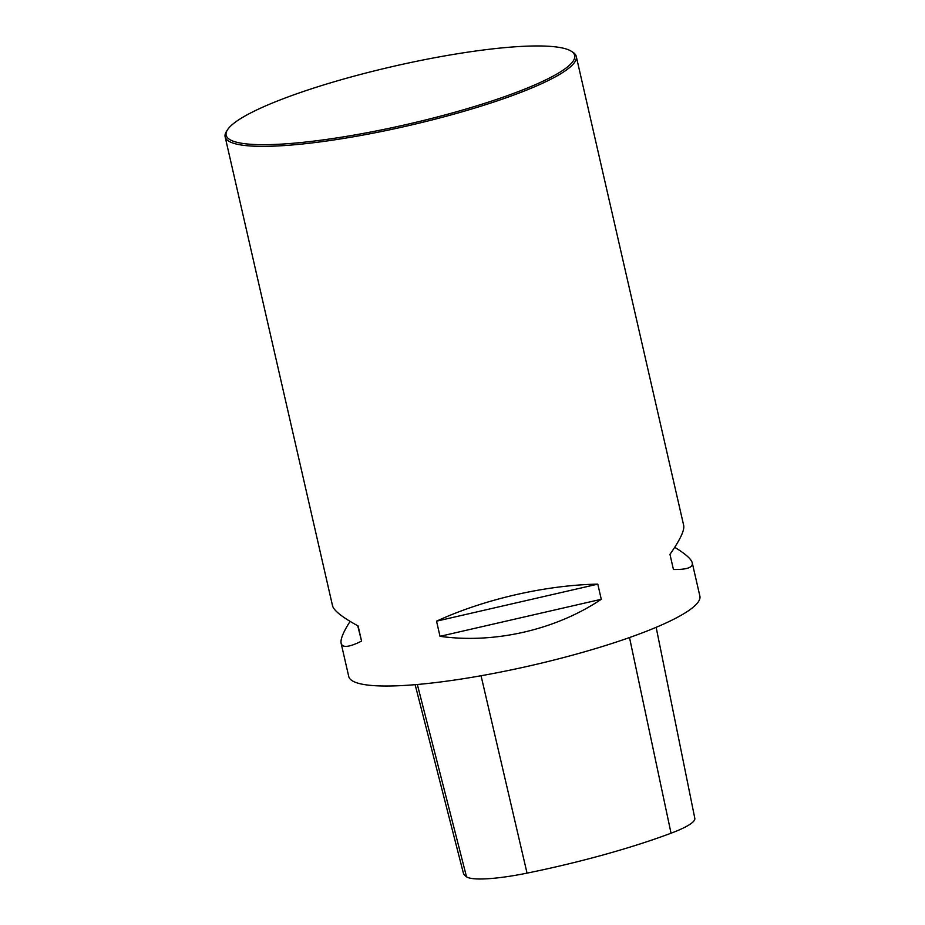 <?xml version="1.0" encoding="UTF-8"?>
<svg xmlns="http://www.w3.org/2000/svg" width="925" height="925" viewBox="0 0 925 925"><rect width="100%" height="100%" fill="white"/><g stroke="black" fill="none" stroke-linecap="round" stroke-linejoin="round"><path stroke-width="1.39" d="M225.133 136.831L332.549 605.817C333.775 610.581 342.296 617.299 358.102 625.971L361.571 641.106C349.164 647.303 342.354 648.032 341.128 643.291L348.737 676.487A180.109 30.039 -12.9 0 0 531.008 665.561A180.109 30.039 -12.9 0 0 699.867 596.07L692.258 562.874C693.183 567.488 686.905 569.696 673.435 569.499L669.966 554.352C680.083 539.911 684.662 530.256 683.679 525.4L576.263 56.413A180.109 30.039 167.1 0 1 530.002 88.719A180.109 30.039 167.1 0 1 339.995 139.016A180.109 30.039 167.1 0 1 225.133 136.831A180.109 30.039 167.1 0 1 226.532 131.304L227.538 129.743A178.756 29.808 167.1 0 1 393.749 66.265A178.756 29.808 167.1 0 1 571.014 51.072A178.756 29.808 167.1 0 1 528.73 87.482A178.756 29.808 167.1 0 1 326.49 139.432A178.756 29.808 167.1 0 1 227.538 129.743M571.014 51.072L572.598 52.043A180.109 30.039 167.1 0 1 576.263 56.413M597.793 584.137L601.273 599.284C556.075 629.786 494.135 644.008 440.011 636.319L436.542 621.172C483.891 599.296 545.842 585.074 597.793 584.137L436.542 621.172M341.128 643.291C340.296 639.325 343.279 632.029 350.101 621.38M674.707 547.311C685.46 553.844 691.31 559.035 692.258 562.874M415.14 684.673L463.263 872.668A192.689 32.132 -12.9 0 0 466.524 876.808A71.121 11.863 -12.9 0 0 527.042 873.131A192.689 32.132 -12.9 0 0 671.041 833.217A71.121 11.863 -12.9 0 0 694.814 818.347L656.149 627.312M357.721 625.751L361.571 641.106M440.011 636.319L601.273 599.284M466.524 876.808L417.337 684.488M527.042 873.131L481.046 675.736M671.041 833.217L629.509 637.545"/></g></svg>
